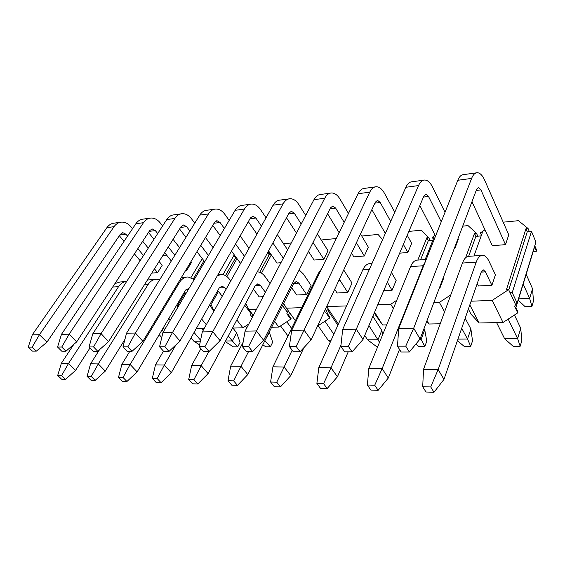 <?xml version="1.0" encoding="UTF-8"?>
<svg xmlns="http://www.w3.org/2000/svg" width="565" height="565" viewBox="0 0 565 565"><rect width="100%" height="100%" fill="white"/><g stroke="black" fill="none" stroke-linecap="round" stroke-linejoin="round"><path stroke-width="0.85" d="M526.177 274.315L532.527 288.715L533.48 301.089L531.919 306.378L525.04 306.604L518.232 300.149M531.919 306.378L529.631 298.433L518.628 298.857M471.606 178.406L413.693 328.209L398.692 328.47L457.805 180.27L471.606 178.406C473.11 174.663 475.017 172.763 477.333 172.713C480.038 172.876 482.468 175.32 484.608 180.044L508.768 234.835L505.491 244.645L492.327 245.704L471.973 201.698M398.692 328.47L397.499 346.176L405.748 346.161L413.693 328.209L420.07 339L476.599 189.445L478.548 187.502L480.928 189.889L505.491 244.645M523.183 284.068L529.631 298.433L532.527 288.715M457.805 180.27C459.338 176.555 461.287 174.67 463.653 174.613L476.267 172.862M397.499 346.176L401.108 351.995L409.328 352.009L405.748 346.161M420.07 339L409.328 352.009M418.545 185.567L356.289 329.204L342.68 329.444L405.868 187.283L418.545 185.567C420.169 181.958 422.225 180.108 424.711 180.023C427.62 180.129 430.212 182.439 432.5 186.944L445.022 212.313M458.01 238.621L458.328 239.263L454.761 248.727L454.175 248.777M342.68 329.444L340.857 346.324L348.344 346.303L356.289 329.204L363.02 339.473L423.87 196.083L425.961 194.19L428.51 196.443L441.237 221.798M454.437 248.084L454.761 248.727M419.852 205.54L435.559 236.043M405.868 187.283C407.52 183.696 409.611 181.859 412.132 181.768L423.566 180.179M340.857 346.324L344.657 351.861L352.115 351.875L348.344 346.303M363.02 339.473L352.115 351.875M369.757 192.156L304.097 330.115L291.688 330.327L358.076 193.731L369.757 192.156C371.48 188.661 373.656 186.86 376.276 186.747C379.341 186.817 382.074 189 384.475 193.301L394.766 212.256M407.245 235.245L411.652 243.367L407.838 252.506L399.646 253.162M291.688 330.327L289.365 346.451L296.18 346.43L304.097 330.115L311.096 339.911L375.337 202.185L377.554 200.342L380.231 202.475L390.69 221.431M403.368 244.398L407.838 252.506M371.869 209.608L385.33 233.479M358.076 193.731C359.82 190.271 362.017 188.477 364.672 188.357L375.061 186.916M289.365 346.451L293.299 351.741L300.1 351.755L296.18 346.43M311.096 339.911L300.1 351.755M324.748 198.23L256.439 330.942L245.076 331.139L313.949 199.692L324.748 198.23C326.549 194.854 328.809 193.096 331.542 192.962C334.734 192.99 337.573 195.059 340.066 199.177L348.485 213.464M360.534 233.924L368.331 247.166L364.319 256.009L353.845 256.849L351.578 253.12M245.076 331.139L242.343 346.571L248.579 346.55L256.439 330.942L263.636 340.307L330.525 207.821L332.841 206.027L335.624 208.054L344.177 222.335M356.402 242.773L364.319 256.009M327.552 213.711L339.134 232.709M313.949 199.692C315.764 196.338 318.053 194.593 320.807 194.452L330.278 193.131M242.343 346.571L246.375 351.628L252.597 351.642L248.579 346.55M263.636 340.307L252.597 351.642M283.086 203.852L212.751 331.697L202.312 331.881L273.079 205.208L283.086 203.852C284.951 200.589 287.288 198.873 290.106 198.711C293.397 198.711 296.321 200.681 298.892 204.622L305.707 215.413M317.375 233.868L328.018 250.705L323.844 259.264L314.091 260.048L308.49 251.467M202.312 331.881L199.233 346.677L204.961 346.663L212.751 331.697L220.082 340.674L289.026 213.04L291.413 211.289L294.287 213.217L301.209 224.001M313.045 242.441L323.844 259.264M286.483 217.744L296.47 233.048M273.079 205.208C274.95 201.966 277.309 200.264 280.141 200.095L288.807 198.894M199.233 346.677L203.336 351.529L209.057 351.536L204.961 346.663M220.082 340.674L209.057 351.536M244.419 209.071L172.551 332.397L162.925 332.566L235.111 210.328L244.419 209.071C246.333 205.907 248.727 204.233 251.609 204.057C254.985 204.029 257.979 205.907 260.599 209.693L266.044 217.786M277.366 234.623L287.642 249.899M162.925 332.566L159.57 346.776L164.846 346.762L172.551 332.397L179.974 341.013L250.486 217.885L252.929 216.183L255.867 218.019L261.397 226.113M272.881 242.936L283.298 258.191M248.325 221.657L256.941 234.087M268.58 250.888L276.991 263.036L280.925 262.718M235.111 210.328C237.032 207.193 239.447 205.526 242.343 205.342L250.281 204.24M159.57 346.776L163.716 351.43L168.992 351.444L164.846 346.762M179.974 341.013L168.992 351.444M208.436 213.93L135.438 333.039L126.539 333.195L199.763 215.103L208.436 213.93C210.385 210.858 212.828 209.227 215.759 209.036C219.192 208.986 222.236 210.78 224.898 214.418L229.164 220.406M240.167 235.895L248.996 248.31M126.539 333.195L122.958 346.868L127.838 346.853L135.438 333.039L142.924 341.324L214.587 222.398L217.08 220.738L220.068 222.497L224.39 228.486M235.548 243.96L244.497 256.362M212.772 225.414L220.202 235.577M231.495 251.044L240.549 263.431M199.763 215.103C201.719 212.059 204.17 210.434 207.115 210.237L214.403 209.227M122.958 346.868L127.132 351.345L132.005 351.359L127.838 346.853M142.924 341.324L132.005 351.359M174.868 218.464L101.079 333.64L92.815 333.781L166.76 219.559L174.868 218.464C176.838 215.484 179.317 213.888 182.29 213.683C185.758 213.612 188.844 215.329 191.542 218.832L194.77 223.154M205.49 237.505L213.069 247.654M92.815 333.781L89.051 346.952L93.571 346.945L101.079 333.64L108.586 341.606L181.082 226.614L183.611 224.99L186.634 226.678L189.904 230.993M200.766 245.337L208.45 255.479M179.571 229.009L185.963 237.357M196.945 251.679L204.707 261.814M166.76 219.559C168.737 216.6 171.223 215.018 174.197 214.806L180.913 213.874M89.051 346.952L93.239 351.268L97.759 351.275L93.571 346.945M108.586 341.606L97.759 351.275M143.468 222.702L69.163 334.19L61.479 334.325L135.875 223.726L143.468 222.702C145.466 219.806 147.966 218.252 150.961 218.034C154.471 217.942 157.579 219.587 160.298 222.963L162.628 225.944M173.074 239.32L179.578 247.654M190.751 261.962L191.33 262.711L186.768 270.296L185.673 270.381M61.479 334.325L57.566 347.03L61.769 347.023L69.163 334.19L76.685 341.874L149.732 230.555L152.282 228.973L155.333 230.591L157.692 233.564M168.271 246.933L174.86 255.253M186.175 269.547L186.768 270.296M148.489 232.448L153.977 239.306M164.662 252.661L171.315 260.981M135.875 223.726C137.881 220.851 140.381 219.305 143.383 219.086L149.577 218.224M57.566 347.03L61.747 351.19L65.957 351.204L61.769 347.023M76.685 341.874L65.957 351.204M114.045 226.671L39.451 334.706L32.283 334.833L106.919 227.639L114.045 226.671C116.058 223.86 118.572 222.342 121.588 222.116C125.112 222.01 128.248 223.585 130.981 226.84L132.514 228.733M142.705 241.269L148.27 248.12M159.118 261.461L162.212 265.268L157.6 272.641L151.773 273.107M32.283 334.833L28.25 347.108L32.17 347.094L39.451 334.706L46.959 342.122L120.338 234.256L122.902 232.709L125.974 234.256L127.528 236.142M137.846 248.671L143.482 255.514M154.464 268.841L157.6 272.641M119.335 235.725L124.017 241.354M134.435 253.869L140.12 260.705M106.919 227.639C108.932 224.842 111.453 223.33 114.469 223.104L120.19 222.306M28.25 347.108L32.424 351.119L36.344 351.133L32.17 347.094M46.959 342.122L36.344 351.133M521.834 340.589L520.174 346.239L513.126 346.253L504.623 338.746L517.625 338.64L520.725 328.251L521.834 340.589M520.174 346.239L517.625 338.64L508.203 319.105M476.231 262.111L438.15 369.559L423.538 369.312L462.445 263.057L476.231 262.111C477.976 257.442 480.186 255.168 482.884 255.295C485.187 255.578 487.242 257.584 489.043 261.32L495.42 274.795L491.903 285.311L485.42 271.864L481.196 272.125M514.461 315.016L520.725 328.251M423.538 369.312L422.698 386.707L430.735 386.954L438.15 369.559L443.963 379.383L481.161 272.231L483.407 269.908L485.42 271.864M477.22 283.581L478.414 285.982L491.903 285.311M496.614 322.622L504.623 338.746M462.445 263.057C464.225 258.438 466.485 256.185 469.233 256.298L481.684 255.38M422.698 386.707L425.989 392.004L433.998 392.287L430.735 386.954M443.963 379.383L433.998 392.287M465.193 318.236L470.906 329.049L472.524 340.907L470.702 346.345L464.176 346.359L457.389 340.716M470.702 346.345L467.516 339.042L457.94 339.12M443.454 277.132L443.793 277.775L439.973 287.896L439.627 287.253M425.134 262.174L423.213 265.748L382.138 368.627L388.303 378.027L399.504 349.41M461.711 328.258L467.516 339.042L470.906 329.049M368.818 368.408L367.384 385.005L374.708 385.231L382.138 368.627L368.818 368.408L410.55 266.616C412.464 262.174 414.887 259.992 417.825 260.077L426.215 259.462M367.384 385.005L370.859 390.069L378.162 390.323L374.708 385.231M388.303 378.027L378.162 390.323M424.018 328.555L424.732 329.783L426.78 341.211L424.831 346.451L418.764 346.465L415.826 344.142M424.831 346.451L421.102 339.417L419.717 339.424M391.46 272.45L396.143 280.523L392.075 290.276L387.315 282.218M340.992 345.095L331.005 367.787L337.432 376.784L348.195 351.868M420.374 338.188L421.102 339.417L424.732 329.783M318.808 367.582L316.887 383.444L323.583 383.649L331.005 367.787L318.808 367.582L362.772 269.893C364.799 265.614 367.349 263.502 370.435 263.565L372.01 263.445M316.887 383.444L320.496 388.303L327.177 388.536L323.583 383.649M337.432 376.784L327.177 388.536M377.78 346.557L376.516 346.557L367.596 339.84L377.978 339.763L381.813 330.461L382.703 334.544M379.532 342.277L368.917 325.581M343.718 269.964L352.03 283.072L347.757 292.472L340.194 280.643L338.696 280.734M372.879 316.245L381.813 330.461M292.154 350.208L284.131 367.01L290.756 375.647L303.885 347.673M339.247 279.548L340.194 280.643M334.699 289.301L337.107 293.002L347.757 292.472M364.729 335.448L367.596 339.84M272.93 366.819L270.593 382.011L276.744 382.201L284.131 367.01L272.93 366.819L318.646 272.916L321.591 268.806M270.593 382.011L274.315 386.679L280.445 386.891L276.744 382.201M290.756 375.647L280.445 386.891M331.161 340.137L328.131 340.158L330.412 341.804M299.153 269.957L303.398 274.039L311.068 285.431L306.633 294.52L298.85 283.143L293.701 283.453M328.491 311.315L337.863 325.242M248.522 351.635L241.008 366.297L247.788 374.595L293.652 283.552L296.42 281.518L298.85 283.143M324.903 321.217L333.816 334.24M291.596 287.62L296.738 295.008L306.633 294.52M318.102 325.737L328.131 340.158M230.682 366.12L228.013 380.697L233.677 380.874L241.008 366.297L230.682 366.12L243.105 342.263M228.013 380.697L231.805 385.182L237.462 385.379L233.677 380.874M247.788 374.595L237.462 385.379M305.665 345.759L304.775 346.719M257.245 271.871L257.456 271.871C260.331 272.033 262.88 273.63 265.091 276.659L270.014 283.545M208.881 351.536L201.204 365.633L208.09 373.627L255.09 285.876L257.93 283.905L260.416 285.466L265.409 292.338M286.801 321.782L291.625 328.42M253.388 289.054L259.151 296.879L263.135 296.682M280.565 325.941L287.952 335.963M191.655 365.477L188.703 379.489L193.943 379.645L201.204 365.633L191.655 365.477L200.928 348.676M188.703 379.489L192.552 383.805L197.778 383.988L193.943 379.645M208.09 373.627L197.778 383.988M269.251 331.98L272.676 342.213L270.402 346.797L265.776 346.804L262.796 344.805M270.402 346.797L264.879 340.667M217.44 275.586L221.6 274.512C224.531 274.654 227.123 276.186 229.376 279.11L230.76 280.953M175.934 344.848L164.351 365.025L171.315 372.731L219.171 288.044L222.059 286.137L224.595 287.634L226 289.471M265.013 340.391L269.463 332.255M217.772 290.509L222.222 296.244M245.45 326.189L246.778 327.898M155.488 364.877L152.31 378.366L157.169 378.515L164.351 365.025L155.488 364.877L163.469 351.155M152.31 378.366L156.194 382.526L161.046 382.696L157.169 378.515M171.315 372.731L161.046 382.696M232.893 328.046L236.636 332.778L240.047 342.425L237.724 346.868L233.373 346.875L225.251 341.585M237.724 346.868L232.314 340.928L225.576 340.985M194.233 279.548L188.11 276.977C184.649 276.984 181.768 278.813 179.465 282.465L130.127 364.46L137.14 371.897L185.631 290.071L189.077 288.284M228.288 335.921L232.314 340.928L236.636 332.778M184.508 291.957L185.899 293.666M121.892 364.319L118.523 377.321L123.029 377.462L130.127 364.46L121.892 364.319L129.78 351.352M118.523 377.321L122.421 381.34L126.934 381.502L123.029 377.462M137.14 371.897L126.934 381.502M200.377 341.189L193.887 341.239L199.614 344.862M201.995 328.682L203.245 330.2M159.634 279.816L156.759 279.28C153.263 279.301 150.354 281.08 148.03 284.619L98.268 363.931L105.302 371.113L124.914 339.403M194.07 332.453L200.575 340.215M191.019 337.856L193.887 341.239M90.584 363.804L87.059 376.347L91.262 376.481L98.268 363.931L90.584 363.804L99.525 349.7M147.437 279.986L155.206 279.393M87.059 376.347L90.972 380.238L95.174 380.386L91.262 376.481M105.302 371.113L95.174 380.386M126.687 281.462C123.431 281.716 120.726 283.446 118.565 286.639L68.535 363.436L75.576 370.393L89.997 347.927M162.113 329.755L163.589 331.443M159.21 334.657L161.752 337.545M61.352 363.323L57.694 375.443L61.627 375.563L68.535 363.436L61.352 363.323L73.803 344.382M114.97 283.531L120.225 281.97L125.79 281.561M57.694 375.443L61.606 379.207L65.54 379.341L61.627 375.563M75.576 370.393L65.54 379.341M166.647 255.14L162.868 255.507M203.972 260.853L193.336 278.828M185.122 292.712L177.113 306.251M176.485 305.495L177.982 307.07M236.325 257.647L235.647 257.711L225.506 275.628M209.431 305.277L209.763 305.693L211.571 305.616M271.122 254.561L269.166 254.73L259.709 272.302M245.302 304.154L246.114 304.118M432.896 240.181L428.341 240.584L420.551 259.879M481.182 235.888L475.878 236.361L468.646 256.291M534.78 245.761L536.75 250.465L536.517 251.227L533.212 251.467M503.189 222.179L518.472 220.682L528.084 228.528L529.37 231.608L527.265 231.791L508.747 289.93M528.084 228.528L525.973 228.719L527.265 231.791M525.973 228.719L506.409 289.739L508.606 289.633L515.626 304.676L517.116 303.115L535.917 242.053L531.488 231.417L512.229 292.585L517.116 303.115M508.606 289.633L492.193 300.396L503.012 322.488L517.717 312.89L514.623 306.294L515.626 304.676M517.717 312.89L517.971 312.042L515.916 307.657L534.652 246.785L536.517 251.227M503.012 322.488L479.127 322.982L471.019 314.182L468.371 309.083M471.104 301.202L492.193 300.396M484.982 229.821L480.356 232.886L482.326 232.709L473.993 255.945M479.127 322.982L469.812 304.93M481.436 235.188L480.356 232.886M462.735 226.141L468.06 225.619L476.436 233.246L477.828 236.184M476.436 233.246L474.48 233.423L475.878 236.361M474.48 233.423L465.595 257.774M450.785 294.895L439.386 302.402L444.57 311.866M440.213 323.78L428.955 324.013L426.745 321.344M439.379 287.924L439.973 287.896M433.821 302.614L439.386 302.402M435.198 235.344L432.303 237.272L434.125 237.109L425.155 259.54M428.955 324.013L427.013 320.623M433.291 239.186L432.303 237.272M408.876 231.417L421.384 230.188L428.673 237.604L430.142 240.422M428.673 237.604L426.865 237.766L428.341 240.584M426.865 237.766L417.81 260.077M396.75 300.276L390.754 304.245L393.353 308.575M386.665 324.882L382.583 324.967L374.214 313.095M383.72 290.685L392.075 290.276M377.759 304.74L390.754 304.245M382.583 324.967L374.602 312.177M361.77 236.029L378.034 234.433L382.597 239.631M346.861 305.248L345.808 305.955L346.239 306.626M326.648 306.562L345.808 305.955M338.4 324.056L326.725 306.675M325.348 309.359L326.521 311.103L327.262 309.79L329.579 310.927M317.53 326.111L329.607 318.095L325.807 312.48L326.521 311.103M329.607 318.095L329.939 317.368L327.418 313.632L328.837 310.559M283.637 303.426L286.427 308.207L301.745 307.621M336.309 238.522L321.252 239.998M295.382 320.708L286.427 308.207M282.557 305.573L287.486 312.431L288.101 311.16L288.786 311.506M274.59 321.393L278.813 327.107L290.721 319.169L286.829 313.759L287.486 312.431M286.829 313.759L288.115 311.174M290.721 319.169L291.067 318.469L288.482 314.867L289.591 312.629M278.813 327.107L271.638 327.248M245.726 303.363L248.925 309.627L256.496 309.338M291.293 242.929L283.588 243.868M271.334 254.872L261.517 273.185M253.311 315.418L248.925 309.627M244.702 305.27L251.079 313.667L251.397 312.89M271.016 254.568L268.53 250.98M268.333 251.347L270.529 254.61M268.855 252.195L267.824 252.287M267.669 252.583L269.166 254.73M236.834 319.967L242.971 327.841L248.875 323.893M252.301 317.361L250.472 314.952L251.079 313.667M250.472 314.952L251.489 313.017M252.654 316.675L252.152 316.019L252.816 314.762M242.971 327.841L232.498 328.06M218.486 291.427L211.84 303.207L210.568 303.264M210.547 303.299L214.001 310.955M249.73 247.004L248.586 247.738M237.01 258.586L226.883 276.539M209.763 305.693L213.916 310.905M234.623 255.316L233.938 255.38L235.647 257.711M233.938 255.38L222.977 274.675M201.663 319.02L206.317 324.706M204.12 328.639L196.133 328.809M179.388 304.69L178.385 304.733L178.766 305.736M202.249 258.601L190.984 277.549M168.836 318.406L170.284 320.108M164.761 329.452L163.207 327.912M197.291 252.138L196.627 252.202M510.033 292.684L512.229 292.585M531.488 231.417L529.37 231.608M480.928 189.889L476.21 190.483M428.51 196.443L423.446 197.079M380.231 202.475L374.892 203.146M335.624 208.054L330.059 208.746M294.287 213.217L288.546 213.937M255.867 218.019L249.984 218.754M220.068 222.497L214.079 223.246M186.634 226.678L180.567 227.434M155.333 230.591L149.209 231.353M125.974 234.256L119.808 235.026M410.55 266.616L423.213 265.748M362.772 269.893L369.348 269.441M318.646 272.916L319.621 272.853M260.416 285.466L255.14 285.784M224.595 287.634L219.22 287.959M188.159 289.838L185.68 289.986M178.349 282.542L179.465 282.465M144.358 284.873L148.03 284.619M112.668 287.041L118.565 286.639M478.181 187.552L478.548 187.502M425.572 194.24L425.961 194.19M377.138 200.391L377.554 200.342M332.411 206.077L332.841 206.027M290.975 211.345L291.413 211.289M252.477 216.24L252.929 216.183M216.621 220.795L217.08 220.738M183.145 225.054L183.611 224.99M151.816 229.03L152.282 228.973M122.428 232.766L122.902 232.709M483.004 269.936L483.407 269.908M295.926 281.547L296.42 281.518M257.421 283.941L257.93 283.905M217.899 274.781L220.082 274.625M221.544 286.165L222.059 286.137M181.4 277.471L186.57 277.09M188.039 288.249L188.562 288.214"/></g></svg>
